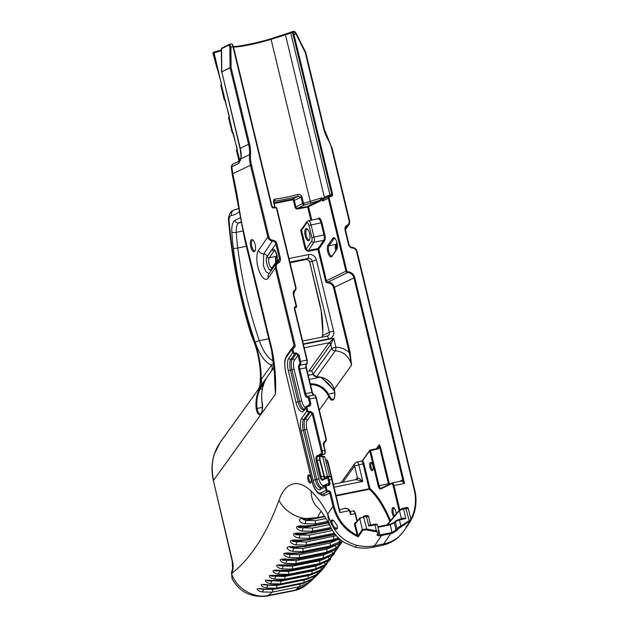 <?xml version="1.0" encoding="UTF-8"?>
<svg xmlns="http://www.w3.org/2000/svg" width="628" height="628" viewBox="0 0 628 628"><rect width="100%" height="100%" fill="white"/><g stroke="black" fill="none" stroke-linecap="round" stroke-linejoin="round"><path stroke-width="0.94" d="M321.206 198.943L319.762 200.371A0.667 0.612 -116 0 1 320.523 200.897L321.575 199.202L321.834 197.789L321.206 198.943A0.667 0.424 -171 0 1 321.575 199.202L322.415 201.062L324.291 198.723L329.072 196.376A1.672 1.539 64 0 0 328.295 198.189L345.957 271.202L326.45 280.724L318.796 249.073A0.667 0.581 34.9 0 0 317.98 248.602L317.917 249.363L318.71 249.112A0.667 0.502 48.4 0 0 317.972 248.602L307.987 250.611L306.126 249.167L305.239 249.418L307.963 251.357L317.917 249.363L325.563 280.975L326.45 280.724A1.672 1.539 -116 0 0 328.044 282.066L328.138 282.867A6.021 5.526 -116 0 1 333.562 287.687L353.933 277.914L403.011 480.797A4.011 1.554 -101.4 0 0 401.818 480.279L399.518 481.401M332.801 238.287L327.997 245.156A6.272 2.426 -101.4 0 0 328.177 253.335A6.272 2.426 -101.4 0 0 331.961 256.365L336.765 249.497A6.272 2.426 -101.4 0 0 336.898 249.277A6.272 2.426 -101.4 0 0 337.158 243.413A6.272 2.426 -101.4 0 0 334.653 238.106A6.272 2.426 -101.4 0 0 332.801 238.287L333.821 238.883A5.44 2.096 78.6 0 1 334.465 238.412A5.44 2.096 78.6 0 1 335.054 238.491M274.601 376.667L275.472 394.188C276.21 380.246 275.095 365.504 272.112 349.945L245.383 239.456A152 58.694 78.6 0 1 238.726 205.395A168.72 65.155 -101.4 0 0 232.768 173.705L231.842 166.734L238.789 163.343L240.83 158.9L241.246 155.399A3.313 0.573 178 0 0 241.026 155.611A3.313 0.573 178 0 0 241.034 155.626L240.712 158.507A3.313 0.989 -165.6 0 1 240.712 158.492A3.313 0.989 -165.6 0 0 240.83 158.9L249.504 154.669A33.457 30.701 64 0 0 250.431 165.078L267.834 237.007C268.651 239.511 270.276 240.877 272.709 241.105C274.318 241.278 275.37 242.235 275.865 243.978L279.389 258.524L278.871 261.389L277.843 262.308M254.379 251.632A6.186 2.386 -101.4 0 0 255.023 250.949A6.186 2.386 -101.4 0 0 255.274 245.171A6.186 2.386 -101.4 0 0 252.809 239.935A6.186 2.386 -101.4 0 0 250.423 245.101A6.186 2.386 -101.4 0 0 254.379 251.632M308.458 474.933A4.184 1.617 -101.4 0 0 308.128 480.365A4.184 1.617 -101.4 0 0 310.852 482.571A4.184 1.617 -101.4 0 0 311.025 478.662A4.184 1.617 -101.4 0 0 309.353 475.121A4.184 1.617 -101.4 0 0 308.458 474.933M380.552 447.411L379.351 444.655L379.704 447.646L380.552 447.411L389.281 483.505A2.677 1.036 78.6 0 0 389.47 484.141M276.21 261.782A6.272 2.426 78.6 0 1 276.226 256.177M345.431 228.592L348.854 224.714L349.576 220.538L349.082 220.585C349.474 222.783 348.783 224.369 347.033 225.326L347.143 226.143L345.973 227.124L345.455 229.989M345.439 229.934L345.957 227.155M347.033 225.326C345.306 226.276 344.631 227.831 345.015 229.997L345.51 229.95L348.972 244.543M345.015 229.997L348.532 244.543L349.027 244.496C349.576 246.239 350.644 247.189 352.253 247.346L352.127 247.416M348.532 244.543C349.184 246.655 350.518 247.809 352.52 248.005L352.253 247.346C354.71 247.605 356.312 248.978 357.057 251.475L357.01 251.514M352.52 248.005C354.553 248.209 355.903 249.379 356.571 251.522L357.065 251.475L414.676 489.887C417.439 502.219 415.65 513.288 409.307 523.093L403.215 532.002L398.686 536.838A18.016 9.726 50 0 1 397.807 537.803A18.016 9.726 50 0 1 397.524 538.023M356.571 251.522L414.237 489.895C416.639 500.445 415.532 510.211 410.916 519.207M277.702 262.371L275.982 263.807L275.315 267.936L276.328 267.646C275.943 265.456 276.626 263.87 278.377 262.904L277.702 262.371M278.377 262.904C280.104 261.962 280.779 260.4 280.402 258.241L279.389 258.524L271.767 269.428C269.216 273.682 264.333 259.882 267.167 256.42A3.344 2.897 34.9 0 0 263.713 253.979L263.438 265.88L265.982 271.728L269.012 273.777M280.402 258.241L276.877 243.695L275.865 243.978L267.167 256.42M276.877 243.695C276.226 241.584 274.899 240.43 272.897 240.234L263.713 253.979A5.016 4.341 -145.1 0 1 258.532 250.321A15.472 5.974 -101.4 0 0 258.979 270.495A15.472 5.974 -101.4 0 0 268.305 277.969L275.315 267.936L294.077 345.494L293.103 347.496M272.897 240.234C270.856 240.029 269.506 238.86 268.847 236.717L267.834 237.007L258.532 250.321M268.847 236.717L251.443 164.795A32.656 29.971 -116 0 1 250.533 154.629A34.257 31.439 64 0 0 249.583 143.969L231.088 67.518L230.923 47.076L232.972 46.668L271.547 206.125A2.339 2.151 64 0 0 274.216 207.97L275.354 207.742A1.005 0.918 -116 0 1 276.493 208.527L295.607 287.522A2.677 2.457 -116 0 1 294.673 290.222A4.011 3.682 64 0 0 293.276 294.281L296.212 306.425L295.341 306.77A1.507 1.382 64 0 0 294.336 308.497L306.825 360.142L300.592 361.398L299.03 354.914L296.188 352.897L294.681 353.203L293.684 352.489L292.876 349.152L293.449 348.132C294.775 347.708 295.317 346.735 295.089 345.212L294.077 345.494L292.515 347.676M318.71 249.112L324.582 240.791A5.691 2.198 -101.4 0 0 324.817 234.715L321.881 222.595A5.691 2.198 -101.4 0 0 318.058 218.505L317.792 218.882M306.7 223.026A1.672 1.444 -145.1 0 1 306.841 221.77L301.848 228.898L301.573 230.358L306.7 223.026A3.344 1.295 78.6 0 1 308.945 225.436L311.881 237.557A3.344 1.295 78.6 0 1 311.739 241.128L306.126 249.167L301.573 230.358L300.686 230.609L305.239 249.418M274.122 203.551L292.334 199.885A1.005 0.918 -116 0 1 293.48 200.677L295.042 207.154A2.339 2.151 64 0 0 297.711 208.991L307.665 206.989L308.073 206.4L308.552 206.738L320.523 200.897M308.843 240.681A6.186 2.386 -101.4 0 0 309.478 240.006A6.186 2.386 -101.4 0 0 309.737 234.22A6.186 2.386 -101.4 0 0 307.265 228.984A6.186 2.386 -101.4 0 0 304.878 234.158A6.186 2.386 -101.4 0 0 308.843 240.681M303.324 343.932L329.103 338.751A6.688 6.139 64 0 0 333.586 331.058L316.355 259.827A6.688 6.139 64 0 0 308.733 254.568L289.013 258.532M308.073 206.4L297.79 208.229L304.47 204.971A26.345 2.441 166.4 0 0 311.606 202.899L319.762 200.371L307.775 206.22M239.025 416.168L238.036 417.636M244.355 408.75L248.68 402.815M248.884 402.501L274.114 367.317M233.695 423.586L235.374 421.349M231.033 427.291L233.522 423.829M228.372 431.004L230.853 427.535M225.703 434.717L228.192 431.248M223.042 438.423L225.531 434.961M274.695 381.926L275.472 394.188L213.575 480.357C210.443 466.102 212.68 453.4 220.287 442.245L214.226 454.389C211.597 462.883 211.298 471.589 213.347 480.514L232.242 561.385L232.548 568.583L231.685 571.873A3.344 2.426 14.7 0 0 231.889 573.333L232.752 570.043A10.04 3.878 -101.4 0 0 232.478 561.236L213.347 480.514M241.513 412.698L237.643 418.264M259.105 389.368A45.169 39.211 35.7 0 0 256.193 408.695C258.469 420.862 264.6 412.337 261.915 400.743A45.169 39.211 -144.3 0 1 264.82 381.408L266.036 378.637L259.105 389.368L259.89 389.407L263.893 383.661M236.591 419.559L235.602 420.988M311.935 579.762L302.9 583.404A3.344 1.295 78.6 0 1 302.61 583.561L311.81 579.864A3.344 1.978 -123.6 0 0 311.935 579.762L311.81 579.864M308.984 581.465A3.344 0.903 54.8 0 1 309.031 582.494L313.623 578.521M299.862 584.119A3.344 1.295 78.6 0 1 299.391 586.693L309.031 582.494M273.361 589.37L263.595 589.307A3.344 1.468 104.2 0 1 261.97 591.953L272.159 592.165L299.391 586.693A485.114 187.34 78.6 0 1 295.458 590.045L268.227 595.517C253.469 598.798 236.364 588.114 231.732 574.055A119.108 72.62 -29.5 0 1 231.889 573.333A455.002 175.714 78.6 0 0 278.973 500.178A84.552 32.656 -101.4 0 1 311.103 491.065A101.281 39.117 -101.4 0 1 327.722 514.073L328.546 521.476L330.438 526.743C325.335 516.915 321.034 510.462 317.525 507.361A30.113 24.311 -46.3 0 1 311.103 491.065M263.674 589.292L259.325 588.844L264.883 589.221C261.115 588.428 258.501 588.342 257.033 588.954C257.441 590.234 259.089 591.238 261.97 591.953M275.347 589.04A3.344 1.295 -101.4 0 0 275.378 589.04A3.344 1.295 -101.4 0 0 275.668 588.876L264.883 589.221M322.902 568.85L319.817 571.237A3.344 2.025 57.2 0 0 320.029 571.056L311.009 574.612L283.785 580.084L272.976 580.515L265.503 580.139C265.024 581.559 266.594 582.737 270.205 583.695L280.441 583.914L307.673 578.443L317.258 574.235L323.114 568.693L320.029 571.056L323.098 568.709L319.126 573.089L316.033 575.57L307.006 579.165L279.774 584.644L268.98 585.029C265.589 584.37 263.014 584.26 261.264 584.699C261.279 586.065 262.904 587.156 266.139 587.989L276.351 588.201L303.583 582.729L313.191 578.529A3.344 0.934 -125.4 0 0 313.066 577.273M287.279 575.468A3.344 1.295 -101.4 0 0 287.31 575.46A3.344 1.295 -101.4 0 0 287.679 575.209L269.404 575.429C268.949 576.92 270.542 578.137 274.169 579.079L284.429 579.299L311.661 573.827L321.222 569.62L327.015 563.999L323.922 566.221L314.911 569.729A3.344 1.295 78.6 0 1 314.542 569.989L323.656 566.44A3.344 2.049 -122.4 0 0 323.922 566.221M291.047 570.31A3.344 1.295 -101.4 0 0 291.078 570.303A3.344 1.295 -101.4 0 0 291.478 570.012L280.653 570.53C276.838 569.824 274.248 569.934 272.858 570.876C273.368 572.359 275.095 573.45 278.023 574.149L288.315 574.369L315.546 568.897L325.084 564.69L330.611 559.265L327.706 561.071L318.702 564.541A3.344 1.295 78.6 0 1 318.31 564.831L327.392 561.338A3.344 2.072 -122 0 0 327.706 561.071M294.705 564.839A3.344 1.295 -101.4 0 0 294.736 564.831A3.344 1.295 -101.4 0 0 295.16 564.501L276.877 565.074C276.485 566.707 278.118 567.979 281.776 568.905L292.091 569.125L319.322 563.654L328.837 559.446L334.504 553.676L331.38 555.607L322.384 559.03A3.344 1.295 78.6 0 1 321.968 559.36A3.344 1.295 78.6 0 1 321.96 559.36L331.019 555.929A3.344 2.096 -121.5 0 0 331.38 555.607M287.883 559.297L287.742 559.697L298.276 559.061A3.344 1.295 -101.4 0 0 298.276 559.061A3.344 1.295 -101.4 0 0 298.724 558.692L287.883 559.297C284.445 558.739 281.894 558.865 280.237 559.674C280.386 561.338 282.113 562.562 285.418 563.347L295.757 563.567L322.98 558.096L332.471 553.888L338.076 548.048L334.944 549.838L325.956 553.213A3.344 1.295 78.6 0 1 325.508 553.582L334.536 550.207A3.344 2.12 -121 0 0 334.944 549.838M301.683 552.985A3.344 1.295 -101.4 0 0 301.707 552.978A3.344 1.295 -101.4 0 0 302.178 552.569L291.329 553.221C288.236 552.781 285.764 552.875 283.911 553.496C283.581 555.254 285.261 556.589 288.943 557.483L299.305 557.703L326.536 552.224L336.004 548.024L341.546 542.121C341.797 541.517 340.745 542.066 338.39 543.762L329.41 547.098A3.344 1.295 78.6 0 1 328.939 547.506L337.935 544.193A3.344 2.143 -120.5 0 0 338.39 543.762M294.665 546.855L294.532 547.341L305.02 546.603A3.344 1.295 -101.4 0 0 305.02 546.603A3.344 1.295 -101.4 0 0 305.514 546.148L294.665 546.855C291.196 546.336 288.652 546.556 287.043 547.514C287.255 549.296 289.029 550.56 292.358 551.321L302.735 551.533L329.967 546.062L339.41 541.862L341.216 540.37M297.868 540.182L297.751 540.716L308.215 539.939A3.344 1.295 -101.4 0 0 308.733 539.436L297.868 540.182C294.76 539.79 292.303 539.962 290.481 540.716C290.214 542.616 291.934 543.989 295.647 544.861L306.056 545.065L333.28 539.593L338.453 537.906M300.961 533.227L300.843 533.808L311.284 532.984A3.344 1.295 -101.4 0 0 311.818 532.426L300.961 533.227C297.845 532.858 295.388 533.078 293.582 533.894C293.347 535.849 295.097 537.254 298.818 538.102L309.251 538.298L334.402 533.243M303.921 525.989L303.819 526.617L314.228 525.738A3.344 1.295 -101.4 0 0 314.785 525.141L303.921 525.989C300.804 525.644 298.347 525.903 296.565 526.782C296.361 528.807 298.127 530.228 301.872 531.06L312.32 531.249L330.838 527.528M304.643 519.136A3.344 0.393 -90.9 0 1 304.635 519.136A3.344 0.393 -90.9 0 1 304.376 518.43C297.107 517.401 298.692 522.998 304.792 523.736L315.264 523.909L327.643 521.421M266.139 587.989A3.344 1.429 -75.7 0 0 267.724 585.272L263.517 584.754L268.98 585.029M313.191 578.529L318.702 573.497M316.033 575.57A3.344 2.002 56.8 0 1 315.86 575.711A3.344 2.002 56.8 0 1 315.641 575.821M270.205 583.695A3.344 1.397 -75.7 0 0 271.751 580.924L267.842 580.814L267.143 580.594L267.614 580.343L272.811 580.767L283.44 580.303A3.344 1.295 78.6 0 1 283.409 580.311L310.664 574.832L319.817 571.237A3.344 2.025 57.2 0 1 319.778 571.252M317.258 574.235A3.344 0.966 -125.6 0 0 317.038 572.76M323.616 566.472A3.344 2.049 -122.4 0 0 323.656 566.44L326.442 564.376M320.908 567.94A3.344 1.005 54.2 0 1 321.222 569.62M316.708 569.47L312.006 571.009L284.774 576.48L275.676 576.253A3.344 1.366 104.3 0 1 274.169 579.079M271.579 575.617L276.87 575.68M276.972 575.994L272.764 576.237L271.123 575.955L271.571 575.625M327.353 561.369A3.344 2.072 -122 0 0 327.392 561.338L329.936 559.501M324.66 562.798A3.344 1.036 54 0 1 325.084 564.69M321.52 563.999L315.845 566.024L288.613 571.496L279.499 571.26A3.344 1.335 104.2 0 1 278.023 574.149M281.258 570.907L274.931 570.954L280.653 570.53M330.972 555.953A3.344 2.096 -121.5 0 0 331.027 555.929L332.722 554.469M328.303 557.358A3.344 1.068 53.9 0 1 328.837 559.446M326.097 558.237L319.581 560.726L292.35 566.197L283.212 565.961A3.344 1.303 104.2 0 1 281.776 568.905M285.489 565.506L282.419 565.985L278.706 565.679L279.224 565.216L284.327 565.067M334.489 550.238A3.344 2.12 -121 0 0 334.536 550.214L336.247 548.825M331.827 551.612A3.344 1.099 53.7 0 1 332.471 553.888M336.577 548.88L335.203 549.798M330.446 552.177L323.208 555.121L295.976 560.592L286.815 560.357A3.344 1.272 104.1 0 1 285.418 563.347M289.657 559.784L284.374 560.364L282.215 560.011L282.883 559.556L287.742 559.697M337.888 544.225A3.344 2.143 -120.5 0 0 337.935 544.193L339.654 542.89M335.242 545.559A3.344 1.13 53.6 0 1 336.004 548.024M340.023 542.867L337.267 544.57M334.583 545.834L326.717 549.202L299.485 554.681L290.301 554.446A3.344 1.232 104 0 1 288.943 557.483M293.794 553.739L290.301 554.446L286.337 554.288L285.583 553.943L286.439 553.582L291.196 553.668L291.329 553.221M339.238 538.659L332.746 540.677A3.344 1.295 78.6 0 1 332.251 541.132L339.41 538.816M339.45 538.855L338.531 539.216A3.344 1.17 53.4 0 1 339.41 541.862M338.531 539.216L330.108 542.992L302.877 548.464L293.676 548.228A3.344 1.201 103.9 0 1 292.358 551.321M297.915 547.38L293.676 548.228L289.979 547.294M336.333 535.653L306.15 541.948L296.926 541.721A3.344 1.17 103.8 0 1 295.647 544.861M302.052 540.692L295.403 541.752L292.365 541.383L293.292 540.724M332.526 530.479L309.306 535.15L300.066 534.923A3.344 1.138 103.7 0 1 298.818 538.102M306.283 533.674L299.266 534.946L295.725 534.671L295.317 534.287L296.432 533.879M329.37 524.631L312.336 528.054L303.073 527.842A3.344 1.107 103.6 0 1 301.872 531.06M310.821 526.28L303.073 527.842L298.724 527.575L298.371 527.112L299.619 526.711M304.792 523.736A3.344 1.068 -76.6 0 0 305.962 520.471L302.515 519.301L306.66 519.144L306.747 518.493L304.376 518.43A30.113 23.456 -160 0 1 278.973 500.178M324.535 516.24L317.619 517.629L306.747 518.493M306.126 585.092L295.458 590.045A16.728 6.461 -101.4 0 1 294.273 590.618A16.728 6.461 -101.4 0 0 294.273 590.618L267.041 596.098A16.728 6.461 -101.4 0 0 267.049 596.09A16.728 6.461 -101.4 0 0 268.227 595.517A485.114 187.34 -101.4 0 0 272.159 592.165A3.344 1.295 78.6 0 0 272.623 589.519M370.481 462.467A4.184 1.617 -101.4 0 0 370.151 467.899A4.184 1.617 -101.4 0 0 372.875 470.105A4.184 1.617 -101.4 0 0 373.048 466.196A4.184 1.617 -101.4 0 0 371.376 462.655A4.184 1.617 -101.4 0 0 370.481 462.467M373.087 469.548A3.344 1.295 78.6 0 1 372.875 469.642A3.344 1.295 78.6 0 1 370.991 466.777A3.344 1.295 78.6 0 1 371.438 463.119A3.344 1.295 78.6 0 1 371.564 463.079A3.344 1.295 78.6 0 1 371.792 463.087M396.221 513.853A5.016 1.939 -101.4 0 0 393.999 507.848A5.016 1.939 -101.4 0 0 392.924 507.62A5.016 1.939 -101.4 0 0 392.013 511.608A5.016 1.939 -101.4 0 0 393.819 516.726M394.58 515.816A4.184 1.617 78.6 0 1 393.112 511.553A4.184 1.617 78.6 0 1 393.874 508.28A4.184 1.617 78.6 0 1 394.031 508.225A4.184 1.617 78.6 0 1 394.4 508.256M330.877 522.943L333.531 527.803C335.211 529.216 336.482 529.483 337.346 528.595L337.032 525.291L333.68 520.643L332.487 519.945L331.278 520.204L330.877 522.936L327.722 514.073L332.989 506.309C336.946 520.761 345.376 530.95 358.266 536.877L355.267 523.87L359.836 517.865A0.84 0.738 -140.1 0 1 359.86 517.833M337.613 527.716L336.93 528.234M337.346 528.595L337.542 527.834C335.171 530.393 329.983 521.444 332.714 520.573L333.656 520.628M354.953 547.074A18.016 2.661 -77.3 0 0 354.977 547.082A18.016 2.661 -77.3 0 0 356.673 545.285C346.483 542.309 338.767 536.485 333.531 527.803M311.064 482.014A3.344 1.295 78.6 0 1 310.852 482.108A3.344 1.295 78.6 0 1 308.96 479.25A3.344 1.295 78.6 0 1 309.416 475.592A3.344 1.295 78.6 0 1 309.533 475.545A3.344 1.295 78.6 0 1 309.761 475.553M289.877 262.096L308.324 258.391A3.344 3.069 -116 0 1 312.132 261.02L329.37 332.251A3.344 3.069 -116 0 1 327.125 336.098L302.625 341.02M322.093 337.103L322.627 335.54A34.438 13.298 -101.4 0 0 322.816 332.055A51.166 19.758 -101.4 0 0 321.261 311.041L321.253 310.978M230.994 44.015A3.344 1.295 78.6 0 1 231.12 43.968L229.644 44.266L230.923 47.076L229.887 47.171L230.052 67.612L231.088 67.518L230.076 67.8A0.801 0.738 -116 0 1 230.052 67.612L221.551 71.922M229.361 44.36L229.518 44.305A0.801 0.738 64 0 0 228.961 45.035L229.887 47.171M222.147 47.909A0.801 0.738 64 0 0 221.982 47.964L221.362 48.819L228.961 45.035M241.246 155.399A33.457 30.701 64 0 0 240.273 148.302L221.778 71.859L230.076 67.8L248.57 144.252L240.045 148.483L221.778 71.859A0.801 0.73 -123.4 0 1 221.747 71.663L221.582 48.639A0.801 0.738 64 0 1 221.982 47.964L229.353 44.36M293.433 31.463L296.361 33.81M307.806 410.885L307.006 407.548L305.993 407.839L306.794 411.175L308.772 412.455L308.803 411.599L307.806 410.885L306.794 411.175L301.699 418.272A11.712 4.522 -101.4 0 0 301.189 430.816L313.16 480.31A11.712 4.522 -101.4 0 0 320.084 489.605L325.171 487.116L325.956 490.358A1.672 1.539 64 0 0 327.855 491.669A1.672 1.539 -116 0 1 329.763 492.988L332.989 506.309L334.002 506.027L330.775 492.697A2.473 2.269 64 0 0 327.957 490.751A0.871 0.801 -116 0 1 326.968 490.068L326.183 486.833A0.871 0.801 -116 0 1 326.764 485.829L328.279 485.53A2.473 2.269 64 0 0 329.936 482.681L329.26 479.902A3.344 1.295 -101.4 0 0 327.408 477.202A3.344 1.295 -101.4 0 0 327.29 477.241A0.801 0.738 64 0 0 326.748 478.167A2.543 0.981 78.6 0 1 328.248 480.185L332.126 479.368L339.591 510.203L332.126 479.368C331.278 477.021 330.524 476.134 329.865 476.707A3.344 1.295 78.6 0 1 331.717 479.407L339.74 512.597L339.976 510.132A3.344 1.295 -101.4 0 0 339.465 509.708M310.318 411.293L310.287 412.156L305.247 419.166L303.732 419.473L308.772 412.455L310.287 412.156L312.14 413.601L313.152 413.31L310.318 411.293L308.803 411.599M339.41 509.693L339.74 512.597L349.482 510.635L349.843 510.454L348.257 508.939L345.463 508.421M322.659 335.109A0.84 0.463 4.9 0 0 322.627 335.54L329.37 332.251L333.586 331.058M319.942 304.321L309.745 262.182A3.344 3.069 64 0 0 305.938 259.552L290.034 262.747L305.938 259.552L308.324 258.391L308.733 254.568M356.288 479.674L362.803 481.417L359.538 478.622L357.411 477.751A1.672 1.539 -116 0 1 356.633 479.557A1.672 1.539 -116 0 1 356.626 479.557A1.672 1.539 -116 0 1 356.492 479.611M362.168 460.881L356.932 462.114A3.344 1.295 78.6 0 1 358.784 464.814L354.569 466L357.411 477.751A5.016 1.939 -101.4 0 0 357.081 478.018A1.672 1.476 -140.1 0 1 356.845 479.392L333.311 484.274M401.371 481.048A3.344 1.295 78.6 0 1 401.496 481.001L401.504 481.001A3.344 1.295 78.6 0 1 402.367 481.48A0.667 0.502 140.7 0 0 403.011 480.797L404.558 483.458L354.773 277.678A7.363 6.759 64 0 0 347.763 271.767A1.005 0.918 -116 0 1 346.805 270.958L329.143 197.946A1.005 0.918 -116 0 1 329.81 196.792L330.948 196.564A2.339 2.151 64 0 0 332.518 193.871L293.935 34.414L295.992 33.998L305.271 52.603L323.765 129.054A34.257 31.439 64 0 0 327.824 139.094A32.656 29.971 -116 0 1 331.686 148.663L349.082 220.585M402.367 481.48L404.558 483.458L393.968 485.585A3.344 1.295 -101.4 0 0 392.115 482.893A3.344 1.295 -101.4 0 0 391.99 482.932A0.667 0.612 64 0 0 391.542 483.701A2.677 1.036 78.6 0 1 393.12 485.829L399.078 510.438M376.4 448.769L379.351 444.655L378.817 447.529L377.247 448.627M339.552 510.046A0.667 0.502 140.7 0 0 339.976 510.132M387.076 524.788L386.181 525.032M336.137 495.939L369.35 489.267L369.107 488.772L369.947 488.537L363.942 463.707A4.011 1.554 -101.4 0 0 362.537 460.803L369.727 450.786L370.575 450.551L370.127 450.064A0.667 0.581 35.7 0 0 369.727 450.786L378.213 485.868A4.011 1.554 -101.4 0 0 380.584 489.047L391.542 483.701M350.314 511.93A0.667 0.534 135 0 0 350.612 511.946L349.506 511.867M350.338 512.032A0.667 0.502 140.7 0 0 350.762 512.11A3.344 1.295 -101.4 0 0 350.612 511.946M350.762 512.11L350.534 514.575L350.291 511.969M362.05 461.274L361.924 461.525A0.667 0.542 133.1 0 0 362.537 460.803M389.855 521.468A80.298 31.008 78.6 0 0 369.35 489.267A0.667 0.549 131.1 0 0 369.947 488.537A80.965 31.267 -101.4 0 1 390.498 520.698M310.53 384.729A16.728 14.523 -144.3 0 1 327.635 394.588L328.397 394.101A17.396 15.103 35.7 0 0 310.318 383.865M327.635 394.588L328.805 396.81L329.535 396.26L328.397 394.101L334.763 392.822M319.314 410.021L328.805 396.81A9.867 3.815 -101.4 0 0 333.758 399.322A9.867 3.815 -101.4 0 0 334.284 389.179L333.358 386.628A16.728 14.523 35.7 0 0 316.63 376.753L335.242 350.84C343.524 351.445 348.972 356.186 351.586 365.088L334.292 389.203M310.044 370.716L308.638 371.203L311.731 370.928L330.736 344.466L331.686 348.391L335.901 347.198A3.344 1.217 -90.8 0 1 335.242 350.84A3.344 2.905 -144.3 0 1 331.686 348.391L313.074 374.304L316.63 376.753A3.344 2.905 -144.3 0 1 313.074 374.304L312.359 372.278A4.011 1.554 -101.4 0 0 311.731 370.928A0.667 0.432 147.9 0 0 311.935 371.289M312.359 372.278L311.771 371.156L309.942 370.732L311.621 370.81M261.915 400.743L261.884 400.829C262.967 410.743 261.538 414.307 260.463 413.962L258.336 412.698L257.025 408.443L262.308 407.384M256.193 408.695L257.025 408.443A44.494 38.63 -144.3 0 1 259.89 389.407L262.402 388.897M320.539 377.169L320.5 377.216A44.494 38.63 -144.3 0 1 334.63 391.417M320.335 377.13L309.259 379.477M402.634 518.673L405.884 518.595L402.681 518.045L402.705 518.626M402.917 518.579L399.086 519.348L399.455 519.89L405.884 518.595L403.537 508.884L408.318 508.452C408.137 507.667 407.274 507.408 405.719 507.683L409.134 520.541L409.425 521.271L410.641 520.416A0.84 0.722 -145.8 0 0 410.704 520.329A0.84 0.722 -145.8 0 1 410.704 520.329L406.481 526.562M402.681 518.045L401.59 518.846M399.573 509.85A0.84 0.738 39.9 0 0 399.432 510.564L403.537 508.884L403.074 508.209L405.633 507.738L403.176 508.233M356.217 522.19L355.432 522.347L354.428 524.113L355.267 523.87L359.726 518.547L363.824 516.868L368.605 516.436L370.457 524.529A0.667 0.628 -57.8 0 0 370.952 525.008M370.457 524.529L368.824 526.044L371.289 524.969L370.614 524.741M395.475 521.036A0.667 0.589 39.9 0 0 395.365 521.601L399.455 519.89L401.064 526.884L409.425 521.271M394.313 522.496L389.855 524.325L390.302 524.82L394.329 522.841A0.667 0.589 39.9 0 1 394.415 522.292A0.667 0.589 39.9 0 0 394.415 522.292L395.452 521.052L399.086 519.348L395.766 520.871M377.97 527.292L390.302 524.82L392.147 533.36L397.139 530.362L398.128 528.909L401.064 526.884M378.841 531.995C379.296 531.28 378.59 530.919 376.737 530.911L366.776 529.051L363.361 516.192L366.006 515.659L366.469 516.334L368.824 526.044L375.254 524.757L377.389 524.875C377.295 524.192 376.462 523.972 374.877 524.215L376.541 531.814L378.237 532.905L377.247 534.357C376.737 535.488 377.648 535.967 379.987 535.802L392.147 533.36M354.428 524.113L357.144 535.346L357.991 535.103M334.002 506.027C337.621 519.513 345.337 529.286 357.144 535.346L358.101 535.715L362.356 529.443A0.84 0.722 34.2 0 0 362.937 530.001L366.36 529.93L376.541 531.814M357.348 535.747L358.266 536.861L362.937 530.001M410.641 520.416L405.978 527.285L409.307 523.093M307.006 407.548L307.579 406.528L307.131 405.876L306.189 406.489L305.993 407.839L303.826 410.845A1.672 1.452 35.7 0 1 303.983 409.566L303.646 409.88A10.04 3.878 78.6 0 1 298.088 401.787L295.976 402.383A11.712 4.522 -101.4 0 0 303.826 410.845M307.579 406.528L309.094 406.222C310.413 405.798 310.962 404.825 310.734 403.302L309.722 403.584L308.74 405.586M299.03 354.914L298.017 355.205L299.58 361.681A2.543 0.981 78.6 0 1 299.273 364.585A4.145 1.601 -101.4 0 0 298.763 369.319L304.713 393.929A4.145 1.601 -101.4 0 0 307.163 397.218A2.543 0.981 78.6 0 1 308.67 399.243L309.722 403.584L308.238 405.657M296.188 352.897L296.157 353.76L298.017 355.205L294.406 360.229A1.672 1.452 35.7 0 0 292.365 359.028L290.858 359.334L294.642 354.059L296.157 353.76L292.365 359.028A10.04 3.878 -101.4 0 0 291.934 369.782L299.603 401.48L298.088 401.787L290.419 370.088L288.307 370.685L295.976 402.383M293.684 352.489L292.672 352.779L294.642 354.059L294.681 353.203M292.876 349.152L291.863 349.443L292.672 352.779L288.817 358.141A11.712 4.522 -101.4 0 0 288.307 370.685M293.449 348.132L293.009 347.48L292.059 348.1L291.863 349.443L286.517 356.877A15.056 5.817 78.6 0 0 285.866 373.001L311.967 480.891A15.056 5.817 78.6 0 0 320.869 492.839L326.968 490.068M398.686 536.838C394.478 540.363 389.478 542.725 383.684 543.919L374.61 545.748C368.793 546.886 362.819 546.729 356.673 545.285M217.429 67.761L216.731 67.345L213.371 53.019L221.378 50.735M321.646 199.492L322.195 199.288L321.834 197.789L310.263 201.384A24.673 2.284 -13.6 0 1 303.575 203.315A1.672 0.479 74.8 0 0 304.47 204.971A1.672 1.539 64 0 1 302.563 203.653L295.89 206.91L294.32 200.434L301 197.176L302.563 203.653L303.575 203.315L302.013 196.839C301.134 194.868 299.666 194.107 297.609 194.554A24.673 2.284 -13.6 0 1 274.946 199.115C273.753 199.312 273.329 200.458 273.675 202.538L274.813 207.232M333.562 287.687L349.27 352.614L350.118 352.379L334.41 287.443A6.688 6.139 64 0 0 328.075 282.074M303.434 344.364L333.743 338.272L328.703 343.273A1.672 1.452 35.7 0 1 330.736 344.466L333.743 338.272L335.901 347.198C340.863 347.206 345.322 349.019 349.27 352.614L351.586 365.088L350.118 352.379M357.214 520.997L355.487 513.618L350.534 514.575L349.772 511.428A3.517 3.226 -116 0 0 349.482 510.635C348.132 508.641 346.444 507.958 344.427 508.601L339.434 509.583M320.005 456.43L324.872 457.176C324.7 456.501 323.86 456.258 322.345 456.454L322.266 456.501M320.256 456.061L322.714 456.988L327.416 476.393L329.472 476.189L324.872 457.176M324.268 477.029L327.416 476.393A3.344 1.295 78.6 0 1 327.565 477.17M233.443 46.88L233.467 46.888A24.673 2.284 166.4 0 0 271.061 39.329L285.12 34.964A16.728 1.554 166.4 0 0 290.725 32.915L291.51 32.523A2.677 1.036 78.6 0 1 293.095 34.65L331.67 194.115L329.928 194.963A16.728 1.554 -13.6 0 1 326.277 196.383L324.37 197.2L322.195 199.288L322.415 201.062L329.143 197.946M309.706 239.496A5.354 2.065 78.6 0 1 309.4 239.723A5.354 2.065 78.6 0 1 309.204 239.786A5.354 2.065 78.6 0 1 306.181 235.21A5.354 2.065 78.6 0 1 306.896 229.361A5.354 2.065 78.6 0 1 307.092 229.291A5.354 2.065 78.6 0 1 307.665 229.369M255.243 250.439A5.354 2.065 78.6 0 1 254.944 250.666A5.354 2.065 78.6 0 1 254.748 250.737A5.354 2.065 78.6 0 1 251.718 246.16A5.354 2.065 78.6 0 1 252.432 240.304A5.354 2.065 78.6 0 1 252.637 240.241A5.354 2.065 78.6 0 1 253.21 240.32M366.36 529.93L366.776 529.051L362.356 529.443L359.726 518.547A0.84 0.738 -140.1 0 1 359.836 517.865L360.229 517.637M399.942 509.653L403.074 508.209L399.549 509.881L387.005 524.867M410.767 519.709L396.998 528.344A0.84 0.722 34.2 0 0 398.128 528.909M221.449 84.38L213.889 52.093A0.801 0.738 64 0 0 213.371 53.019L213.002 53.199A0.801 0.738 64 0 1 213.379 52.328L221.37 49.981M225.264 100.166L224.298 99.876L220.75 85.227L221.346 84.435M221.221 84.639L221.543 84.042M221.339 84.654L229.181 116.839M224.895 100.072L221.103 84.741M229.063 117.043L232.65 132.422L229.173 117.059M232.737 132.477L232.132 132.28L228.592 117.632L228.922 117.177M233.106 132.571L237.023 149.244M236.897 149.448L239.064 160.941M237.015 149.456L239.857 160.564L239.417 160.705A1.672 1.539 64 0 1 239.456 160.925M233.475 163.845A3.313 3.038 64 0 1 233.49 163.845C232.289 164.214 231.559 165.329 231.3 167.189L231.842 166.734A3.313 3.038 64 0 1 233.475 163.845L239.99 160.666M232.729 173.54A8.36 0.51 167.5 0 0 232.14 173.862A8.36 0.51 167.5 0 0 232.148 173.893L231.3 167.189M245.383 239.456A8.36 0.777 -13.6 0 0 244.818 239.904L232.164 174.003L251.443 164.795M403.561 531.531L397.799 537.796C393.073 541.705 387.641 544.28 381.502 545.528A18.016 6.955 78.6 0 0 383.684 543.919L390.616 533.706L390.647 532.819L392.147 532.473L396.009 529.797L394.329 522.841L395.365 521.601L396.998 528.344L396.009 529.797A0.84 0.722 34.2 0 0 397.139 530.362M390.647 532.819L380.05 534.907L379.987 535.802M377.742 534.098L377.789 534.067A0.84 0.722 -145.8 0 1 377.247 534.357M394.415 522.292C393.662 523.1 390.459 524.364 389.925 524.278L377.828 526.711L380.05 534.907C378.205 534.985 377.475 534.499 377.86 533.447M377.789 534.067L378.778 532.615A0.84 0.722 -145.8 0 1 378.237 532.905M331.042 344.018A1.672 1.256 48.7 0 0 329.198 342.739L304.25 347.755M324.291 198.723A1.672 0.903 60 0 0 324.37 197.2L285.34 34.273A17.396 1.609 -13.6 0 0 290.921 32.264M326.277 196.383A1.672 1.146 -108.6 0 1 326.058 197.851M273.879 201.164L274.051 201.133A1.672 1.335 -96.5 0 0 274.946 199.115M273.871 201.227L274.051 201.133A26.345 2.441 166.4 0 0 298.261 196.274L297.609 194.554M292.334 199.885L292.42 199.123L298.261 196.274L301 197.176L302.013 196.839M276.799 255.361L276.069 256.397A5.44 2.096 -101.4 0 0 275.951 256.585A5.44 2.096 -101.4 0 0 275.865 262.276M337.103 248.814L332.455 255.47A5.44 2.096 78.6 0 1 331.804 255.941A5.44 2.096 78.6 0 1 328.899 251.954A5.44 2.096 78.6 0 1 329.017 245.752L333.821 238.883L335.156 238.616M356.932 462.114A3.344 3.344 0 0 0 354.875 463.44L354.875 463.44A3.344 2.905 35.7 0 0 354.569 466L342.817 482.359M232.172 578.93L231.732 574.055A3.344 2.433 -165.8 0 1 231.504 572.571A3.344 2.433 -165.8 0 1 231.504 572.563L232.03 578.647C239.362 591.969 251.035 597.778 267.049 596.09A16.728 6.461 -101.4 0 1 266.884 596.121M271.579 350.432A8.36 0.777 -13.6 0 1 271.547 350.393A8.36 0.777 -13.6 0 1 272.112 349.945M271.233 371.336A9.2 7.983 35.7 0 0 271.696 364.884L261.193 379.508A9.2 7.983 -144.3 0 1 260.722 385.961M251.365 335.297A6.688 1.664 -17.5 0 1 251.357 335.266A6.688 1.664 -17.5 0 1 251.687 334.465C258.069 348.595 261.232 363.612 261.193 379.508L259.552 386.597M273.832 364.185L271.696 364.884A38.3 14.789 -101.4 0 1 255.345 342.629A3.344 1.028 -19.2 0 1 259.34 340.682L268.745 338.798M238.53 208.449L235.688 209.516A90.33 34.885 78.6 0 1 235.045 209.626A16.728 6.461 -101.4 0 0 234.927 209.65C230.036 211.966 230.743 211.259 228.584 217.312A5.016 3.383 11.1 0 0 228.969 219.188A11.712 4.522 78.6 0 1 231.457 215.467A95.354 36.824 -101.4 0 0 239.095 211.911M228.466 219.91L228.969 219.188A210.773 81.397 78.6 0 0 251.687 334.465L252.558 338.421C256.083 346.099 258.54 355.707 259.929 367.239C260.926 375.842 260.133 384.517 259.545 386.589M252.809 338.955L251.357 335.266C239.535 297.546 231.905 259.066 228.459 219.824M337.283 248.162L337.001 243.381M311.778 220.09L308.552 206.738M278.863 261.389L275.982 263.815L268.729 274.177A5.016 4.341 34.9 0 0 268.305 277.969M320.382 494.322A18.4 7.104 -101.4 0 0 324.676 495.468L330.775 492.697M293.629 294.234A3.344 3.069 -116 0 1 294.807 290.897L294.673 290.222M295.961 287.467L276.909 208.488L276.493 208.527M414.237 489.895L414.731 489.848C417.51 502.102 415.689 513.209 409.252 523.163M399.785 509.638L393.968 485.585L393.12 485.829M295.089 345.212L276.328 267.646M271.712 269.279L276.516 262.41A7.112 2.748 -101.4 0 0 276.312 253.139A7.112 2.748 -101.4 0 0 272.026 249.701L267.222 256.577A7.112 2.748 -101.4 0 0 267.426 265.848A7.112 2.748 -101.4 0 0 271.712 269.279A1.672 1.444 34.9 0 1 271.853 268.015L276.658 261.146A1.672 1.444 -145.1 0 0 276.516 262.41M331.686 148.663L332.126 148.663M325.563 280.975A2.379 2.182 64 0 0 328.138 282.867M311.739 241.128A1.672 1.444 34.9 0 0 313.78 242.322L307.963 251.357M302.382 228.137L300.686 230.609M302.68 227.721L302.264 227.799M307.665 206.989L310.876 220.271M324.582 240.791A0.667 0.581 34.9 0 0 323.765 240.312L317.98 248.602M324.817 234.715L323.977 234.958A5.016 1.939 78.6 0 1 323.765 240.312L313.78 242.322A5.016 1.939 -101.4 0 0 313.992 236.96L311.056 224.84A5.016 1.939 -101.4 0 0 308.277 220.797L306.841 221.77M328.044 282.066L347.551 272.544A6.688 6.139 -116 0 1 353.933 277.914L354.773 277.678M346.805 270.958L345.957 271.202A1.672 1.539 64 0 0 347.551 272.544L347.763 271.767M277.042 256.828L275.998 257.04M275.904 257.802L277.113 257.559M308.945 225.436L321.041 222.83L323.977 234.958L311.881 237.557M321.881 222.595L321.041 222.83A5.016 1.939 78.6 0 0 318.263 218.787L308.277 220.797M297.711 208.991L297.79 208.229A1.672 1.539 -116 0 1 295.89 206.91L295.042 207.154M306.197 579.456L304.007 580.021A3.344 1.295 -101.4 0 1 303.583 582.729A485.114 187.34 78.6 0 1 302.9 583.404L275.668 588.876A485.114 187.34 -101.4 0 0 276.351 588.201A3.344 1.295 -101.4 0 0 276.775 585.5L268.18 585.186M268.815 585.257L279.46 584.833A3.344 1.295 78.6 0 0 279.774 584.644A485.114 187.34 -101.4 0 0 280.441 583.914A3.344 1.295 -101.4 0 0 280.826 581.151L272.615 580.751M283.44 580.303A3.344 1.295 78.6 0 0 283.785 580.084A485.114 187.34 -101.4 0 0 284.429 579.299A3.344 1.295 78.6 0 0 284.774 576.48M315.845 566.024A3.344 1.295 78.6 0 1 315.546 568.897A485.114 187.34 78.6 0 1 314.911 569.729L287.679 575.209A485.114 187.34 -101.4 0 0 288.315 574.369A3.344 1.295 78.6 0 0 288.613 571.496M319.581 560.726A3.344 1.295 78.6 0 1 319.322 563.654A485.114 187.34 78.6 0 1 318.702 564.541L291.478 570.012A485.114 187.34 -101.4 0 0 292.091 569.125A3.344 1.295 78.6 0 0 292.35 566.197M323.208 555.121A3.344 1.295 78.6 0 1 322.98 558.096A485.114 187.34 78.6 0 1 322.384 559.03L295.16 564.501A485.114 187.34 -101.4 0 0 295.757 563.567A3.344 1.295 78.6 0 0 295.976 560.592M326.717 549.202A3.344 1.295 78.6 0 1 326.536 552.224A485.114 187.34 78.6 0 1 325.956 553.213L298.724 558.692A485.114 187.34 -101.4 0 0 299.305 557.703A3.344 1.295 78.6 0 0 299.485 554.681M330.108 542.992A3.344 1.295 78.6 0 1 329.967 546.062A485.114 187.34 78.6 0 1 329.41 547.098L302.178 552.569A485.114 187.34 -101.4 0 0 302.735 551.533A3.344 1.295 78.6 0 0 302.877 548.464M333.382 536.477A3.344 1.295 78.6 0 1 333.28 539.593A485.114 187.34 78.6 0 1 332.746 540.677L305.514 546.148A485.114 187.34 -101.4 0 0 306.056 545.065A3.344 1.295 78.6 0 0 306.15 541.948M335.085 534.138L308.733 539.436A485.114 187.34 -101.4 0 0 309.251 538.298A3.344 1.295 78.6 0 0 309.306 535.15M331.356 528.501L311.818 532.426A485.114 187.34 -101.4 0 0 312.32 531.249A3.344 1.295 78.6 0 0 312.336 528.054M328.209 522.441L314.785 525.141A485.114 187.34 -101.4 0 0 315.264 523.909A3.344 1.295 -101.4 0 0 315.24 520.683L305.962 520.471L324.817 516.679M304.007 580.021L276.775 585.5M311.629 574.62L308.058 575.68A3.344 1.295 -101.4 0 1 307.673 578.443A485.114 187.34 78.6 0 1 307.006 579.165A3.344 1.295 78.6 0 1 306.692 579.361L315.86 575.711L319.126 573.089M306.692 579.361L279.46 584.833A3.344 1.295 78.6 0 1 279.429 584.841M308.058 575.68L280.826 581.151M312.006 571.009A3.344 1.295 78.6 0 1 311.661 573.827A485.114 187.34 78.6 0 1 311.009 574.612A3.344 1.295 78.6 0 1 310.664 574.832M284.17 565.428L294.736 564.831L321.968 559.36M291.196 553.668L301.707 552.978L328.939 547.506M325.963 518.532L315.24 520.683M321.136 511.428A54.448 21.022 78.6 0 0 317.619 517.629A3.344 1.295 78.6 0 1 317.054 518.233L324.809 516.671M332.243 479.439L328.216 462.585C327.408 460.3 326.654 459.413 325.956 459.924A3.344 1.295 78.6 0 1 327.808 462.624L331.443 477.649M332.432 480.616A2.677 1.036 -101.4 0 0 332.251 479.486L332.149 479.447M327.125 336.098L329.103 338.751M316.355 259.827L309.69 262.229C308.968 260.243 307.712 259.356 305.907 259.56L305.875 259.568M271.202 38.669A25.34 2.347 -13.6 0 1 233.357 46.503M285.261 34.297L271.241 38.653C256.711 43.528 231.371 47.673 232.996 46.401M221.37 49.989L213.889 52.093M271.547 206.125L273.824 207.436A1.672 1.539 -116 0 1 271.916 206.125L233.388 46.629C231.646 42.759 232.745 44.824 231.12 43.968A3.344 1.295 78.6 0 1 232.972 46.668L233.388 46.629L271.908 206.078M249.583 143.969L248.57 144.252A33.457 30.701 -116 0 1 249.504 154.669L250.533 154.629M323.765 129.054L324.26 129.007L305.765 52.556L305.271 52.603L305.648 52.414M293.095 34.65L293.935 34.414A3.344 1.295 -101.4 0 0 292.083 31.714L293.566 31.416C294.085 30.937 295.042 31.722 296.416 33.779L305.703 52.383A0.801 0.801 0 0 1 305.765 52.556L305.71 52.595M327.824 139.094L328.224 138.827L324.205 129.046M329.763 196.187A1.672 1.539 -116 0 0 329.928 194.963L290.725 32.915A0.667 0.612 -116 0 1 291.031 32.185L292.083 31.714A3.344 1.295 -101.4 0 0 291.957 31.753A0.667 0.612 -116 0 0 291.51 32.523M323.938 476.087L320.076 459.908C319.762 457.537 319.809 456.266 320.209 456.077L324.393 454.044A0.667 0.612 -116 0 1 324.252 454.083L320.076 456.124A0.667 0.612 64 0 0 320.335 455.999M323.106 479.282A0.801 0.738 64 0 0 322.941 479.337A3.344 1.295 78.6 0 1 321.128 476.628L317.211 460.442A3.344 1.295 78.6 0 1 317.627 456.619L320.076 456.124A3.344 1.295 -101.4 0 0 319.668 459.947L323.946 476.134M324.943 478.363L320.076 459.908L316.198 460.724L320.115 476.919A4.145 1.601 -101.4 0 0 322.572 480.208L326.748 478.167M320.115 476.919L323.585 476.134A3.344 1.295 -101.4 0 0 324.684 478.489M329.739 476.754A3.344 1.295 78.6 0 1 329.865 476.707L327.125 477.296L322.941 479.337A0.801 0.738 64 0 0 322.572 480.208M329.936 482.681L323.836 485.452A8.36 3.226 78.6 0 1 318.898 478.811L306.919 429.317A8.36 3.226 78.6 0 1 307.28 420.36L312.14 413.601L321.198 451.045A2.543 0.981 78.6 0 1 320.892 453.95L316.708 455.991A4.145 1.601 -101.4 0 0 316.198 460.724M316.708 455.991A0.801 0.738 64 0 0 317.627 456.619L321.803 454.578A3.344 1.295 -101.4 0 0 322.211 450.755L313.152 413.31M321.198 451.045L324.668 450.268A3.344 1.295 78.6 0 1 324.252 454.083L321.803 454.578A0.801 0.738 64 0 1 320.892 453.95M325.029 450.26L323.467 445.33L323.883 445.291L325.076 450.229C325.54 452.019 324.959 454.382 324.393 454.044M325.021 450.213L323.836 445.323L324.872 441.272A4.011 3.682 64 0 0 323.467 445.33M323.828 445.276A3.344 3.069 -116 0 1 325.006 441.939L325.014 441.931A3.344 3.069 64 0 0 326.168 438.556L325.799 438.564A2.677 2.457 -116 0 1 324.872 441.272M326.152 438.517L316.324 397.657L315.915 397.705L325.799 438.564M313.937 395.043A3.344 1.295 78.6 0 1 314.063 395.004A3.344 1.295 78.6 0 1 315.915 397.705L309.683 398.953A3.344 1.295 -101.4 0 0 307.83 396.26A3.344 1.295 -101.4 0 0 307.704 396.299A0.801 0.738 64 0 0 307.163 397.218M312.328 392.382L311.959 392.39A3.344 1.295 -101.4 0 0 313.623 395.091M312.312 392.343L306.417 367.741L306.009 367.78L311.959 392.39L305.726 393.646L299.776 369.036L306.009 367.78A3.344 1.295 -101.4 0 1 306.417 363.965L300.184 365.213A3.344 1.295 -101.4 0 0 300.592 361.398L299.58 361.681M306.55 363.918A0.667 0.612 -116 0 1 306.417 363.965A3.344 1.295 78.6 0 0 306.825 360.142L307.241 360.103C307.359 363.314 307.131 364.585 306.55 363.918C306.15 364.099 306.103 365.378 306.417 367.741L312.375 392.351L313.827 395.091M307.194 360.134L294.744 308.458L294.336 308.497M307.186 360.087L294.697 308.497L295.089 307.587A0.84 0.769 -116 0 1 295.262 307.532L295.341 306.77M294.689 308.45A0.84 0.769 -116 0 1 295.089 307.587M294.948 307.681L296.016 307.382L296.102 306.613M294.752 307.995L296.016 307.382A0.84 0.769 64 0 0 296.581 306.417L296.212 306.425M296.565 306.37L293.684 294.242L293.276 294.281M310.734 403.302L309.683 398.953L308.67 399.243M298.763 369.319L299.776 369.036A3.344 1.295 78.6 0 1 300.184 365.213A0.801 0.738 -116 0 1 299.273 364.585M307.563 396.346A3.344 1.295 78.6 0 1 305.726 393.646L304.713 393.929M326.764 485.829L326.293 485.193A1.672 1.539 64 0 0 325.948 485.311L320.829 487.807A10.04 3.878 78.6 0 1 315.272 479.714L303.3 430.219A10.04 3.878 78.6 0 1 303.732 419.473A1.672 1.452 -144.3 0 1 301.699 418.272M307.28 420.36A1.672 1.452 35.7 0 0 305.247 419.166A10.04 3.878 -101.4 0 0 304.816 429.913L316.787 479.407A10.04 3.878 -101.4 0 0 321.552 487.454M322.549 335.313L322.816 332.055M309.761 262.237L321.198 311.017L322.737 331.882M321.261 311.041L319.911 304.188M334.025 487.202L362.803 481.417L358.784 464.814L363.102 463.943L369.107 488.772L336.011 495.429M357.081 478.018L355.589 479.792M380.906 488.325A3.344 1.295 78.6 0 1 379.061 485.625L370.575 450.551L377.53 449.153L377.161 448.612L370.292 450.033M377.53 449.153L379.704 447.646L388.434 483.741L389.281 483.505M378.213 485.868L388.434 483.741A3.344 1.295 -101.4 0 0 388.669 484.533M381.039 488.278A0.667 0.612 64 0 0 380.898 488.325L391.856 482.979L401.504 481.001A0.667 0.612 64 0 0 401.818 480.279M361.924 461.525A3.344 1.295 78.6 0 1 363.102 463.943L363.942 463.707M326.262 462.938L328.216 462.585L332.502 481.103M350.228 511.569L353.219 510.964A3.344 1.295 78.6 0 1 355.071 513.665L356.932 521.342M316.449 376.761L316.543 376.816C323.867 376.957 329.464 380.254 333.327 386.722L334.237 389.203C335.949 398.285 332.777 400.24 333.083 399.369A9.2 3.556 78.6 0 1 329.535 396.26M312.422 372.435L313.129 374.469M263.674 384.281L263.415 384.328A0.667 0.581 -144.3 0 1 262.645 383.363M308.254 375.34A3.344 1.295 78.6 0 1 308.269 375.316L313.027 374.359M328.703 343.273L308.638 371.203L311.041 370.716M387.562 524.757L399.432 510.564L401.449 518.877M402.54 518.689L399.165 519.364M368.597 516.436C368.424 515.651 367.561 515.392 366.006 515.667L363.463 516.208M389.855 524.325L377.907 526.727M371.289 524.969L374.877 524.215L371.038 524.984M355.432 522.347L355.676 522.841M345.439 229.605L348.862 224.714C349.419 224.384 349.663 222.995 349.576 220.538L332.181 148.616L328.161 138.851M327.957 490.751L327.855 491.669L322.768 494.158A1.672 1.539 -116 0 1 324.676 495.468M326.183 486.833L325.171 487.116A1.672 1.539 64 0 1 325.948 485.311L326.356 485.185M328.279 485.53L328.146 484.777A1.672 1.539 -116 0 1 327.863 484.879M328.248 480.185L328.923 482.971A1.672 1.539 -116 0 1 328.146 484.777M309.094 406.222L308.552 405.641M213.544 52.273A0.801 0.738 64 0 0 213.379 52.328L212.947 53.239L216.848 67.848L213.01 53.254M372.263 547.404A18.016 6.955 -101.4 0 0 372.412 547.38A18.016 6.955 -101.4 0 0 374.61 545.748L381.541 535.527L381.573 534.64M285.866 373.001L311.857 480.985C315.225 493.969 320.884 495.147 322.148 494.362A16.728 6.461 78.6 0 0 322.768 494.158A1.672 1.539 -116 0 1 320.869 492.839M320.861 487.791A1.672 1.539 64 0 0 320.084 489.605M323.836 485.452A1.672 1.539 -116 0 1 323.82 486.355M305.459 407.509A8.36 3.226 78.6 0 1 301.715 400.884L294.045 369.186A8.36 3.226 78.6 0 1 294.406 360.229M294.045 369.186L290.419 370.088A10.04 3.878 78.6 0 1 290.858 359.334A1.672 1.452 -144.3 0 1 288.817 358.141M293.794 346.962L292.059 348.1L286.674 355.597A1.672 1.452 35.7 0 0 286.517 356.877M294.83 290.874A3.344 3.069 64 0 0 295.969 287.514L295.607 287.522M293.48 200.677L294.32 200.434A1.672 1.539 64 0 0 292.42 199.123L273.949 202.836M349.772 511.428L350.196 511.671M350.126 511.373A4.184 3.839 64 0 0 349.796 510.486M380.898 488.325A0.667 0.612 64 0 0 380.584 489.047M273.871 207.428L274.978 207.201L275.354 207.742M276.846 208.48A1.672 1.539 64 0 0 275.009 207.201M294.744 308.026L296.188 307.32L296.62 306.386L293.684 294.242L296.016 287.475L276.909 208.488C276.697 207.75 276.061 207.319 274.978 207.201L273.847 207.428L274.216 207.97M272.042 206.337L233.467 46.888A0.667 0.659 -75.4 0 0 233.412 46.739M311.606 202.899A1.672 0.942 -107.3 0 1 310.263 201.384L271.061 39.329L271.241 38.653L291.031 32.185A0.667 0.612 -116 0 1 291.172 32.146M329.464 196.25L330.893 195.92A1.672 1.539 -116 0 0 331.67 194.115L332.518 193.871M329.81 196.792L329.441 196.258L330.579 196.022L330.948 196.564M239.095 161.106A1.672 1.539 64 0 0 239.056 160.886L236.426 150.029L236.78 149.543M318.898 478.811L313.16 480.31M306.919 429.317L301.189 430.816M301.715 400.884L299.603 401.48A10.04 3.878 -101.4 0 0 304.085 409.425M221.551 84.097L216.974 67.612M229.393 116.502L224.816 100.017M237.227 148.899L232.65 132.422M228.953 117.106L228.537 117.672L232.077 132.327L232.611 132.61M224.777 100.237L224.243 99.923L220.766 85.282M232.619 132.641L233.027 132.649M236.442 150.092L236.795 149.495L236.371 150.076L239.032 161.129M228.6 117.687L228.961 117.091M238.789 163.343A3.313 3.038 -116 0 1 239.943 160.752M238.02 205.113A8.36 0.989 -8.5 0 0 238.726 205.395M271.893 267.968A5.44 2.096 78.6 0 1 269.09 263.76A5.44 2.096 78.6 0 1 269.263 257.763L274.067 250.894A5.44 2.096 78.6 0 1 274.554 250.47M276.069 256.397L269.263 257.763A1.672 1.444 34.9 0 1 267.222 256.577M274.836 250.737L274.067 250.894A1.672 1.444 34.9 0 1 272.026 249.701M327.997 245.156L329.017 245.752L335.823 244.386A5.44 2.096 -101.4 0 0 335.752 250.753M331.961 256.365L332.455 255.47M336.765 249.497L337.016 249.033M337.001 242.706L335.823 244.386A1.672 1.444 -145.1 0 0 336.671 243.845L336.192 247.063L336.529 249.638M232.752 570.043A3.344 2.426 -165.3 0 1 232.548 568.583M244.818 239.904L263.03 315.185A8.36 0.777 -13.6 0 1 263.595 314.738M236.214 209.391L235.045 209.626A5.016 4.632 81.4 0 0 231.457 215.467M240.131 217.806L235.005 220.31A16.728 6.461 -101.4 0 0 231.842 232.062A100.37 38.763 -101.4 0 0 233.357 248.264A187.631 72.456 -101.4 0 0 255.345 342.629M273.439 360.778A34.948 13.494 78.6 0 1 259.34 340.682A184.287 71.168 78.6 0 1 237.753 248.005L246.357 246.27M233.357 248.264A3.344 0.565 -7.3 0 0 237.753 248.005A97.026 37.468 78.6 0 1 236.285 232.344L242.785 231.041M231.842 232.062A3.344 1.06 -3.3 0 0 236.285 232.344A13.384 5.165 78.6 0 1 238.821 222.94L241.019 222.493M235.005 220.31A3.344 3.069 64 0 0 238.821 222.94L240.901 221.919M220.287 442.245L222.861 438.666M236.583 419.567L238.852 416.411M241.913 412.141L244.182 408.993M238.397 417.086L237.847 417.918M241.066 413.373L240.516 414.213M243.727 409.66L243.177 410.5M246.396 405.955L245.846 406.795M249.057 402.242L248.507 403.082M222.406 439.341L221.865 440.181M225.075 435.628L224.526 436.468M227.736 431.923L227.195 432.763M230.405 428.21L229.856 429.05M233.066 424.497L232.525 425.344M312.038 580.052L313.615 578.529M264.718 589.417L275.378 589.04L302.61 583.561M317.493 574.785L319.11 573.074M276.705 575.97L287.31 575.46L314.542 569.989M280.496 570.852L291.078 570.303L318.31 564.831M298.276 559.061L325.508 553.582M294.532 547.341L289.901 547.302M305.02 546.603L332.251 541.132M297.751 540.716L293.229 540.739M308.215 539.939L335.352 534.483M300.843 533.808L296.447 533.879M311.284 532.984L331.584 528.902M303.819 526.617L299.548 526.727M314.228 525.738L328.444 522.881M306.66 519.144L317.054 518.233M306.142 585.115L311.928 580.154M342.496 541.352L323.263 568.521M317.313 574.973L314.565 577.689M235.736 420.791L235.186 421.631M381.494 545.559L372.42 547.38C366.634 548.503 360.825 548.401 354.977 547.082L343.979 542.38C335.737 536.422 333.594 532.481 330.438 526.743M221.574 72.102L221.362 48.819M307.539 396.354L314.063 395.004C315.68 395.852 314.581 393.795 316.324 397.657L326.215 438.525L325.014 441.931M322.015 337.118L322.549 335.352M362.199 460.85L369.79 450.276A0.667 0.667 0 0 1 370.198 450.009L377.161 448.612L378.786 447.568M325.555 460.01L325.956 459.924M353.219 510.964C353.776 510.25 354.53 511.137 355.487 513.618L357.254 520.95M261.884 400.829C261.154 393.929 262.127 387.46 264.804 381.439L266.186 378.566M321.277 377.334L334.504 390.585M306.189 406.497L309.431 405.052M306.189 406.489L303.983 409.566M344.811 508.507C345.298 507.699 346.978 508.35 349.843 510.462L350.377 512.189M329.559 476.77A3.344 3.344 0 0 0 329.472 476.189M285.756 373.095L284.672 365.284C285.136 361.461 283.644 362.105 286.674 355.597M410.704 520.329L410.963 519.403L408.318 508.452M240.43 160.454L239.888 160.854L240.712 158.515M240.045 148.483L241.026 155.611M377.389 524.875L378.998 531.531L378.778 532.615M275.001 207.201L273.918 201.141M341.028 482.72L354.875 463.44M231.685 571.873L231.504 572.571M294.273 590.61C298.755 589.692 302.743 587.824 306.236 584.998M274.711 250.423L274.46 250.415C274.53 248.107 278.738 259.678 276.658 261.146M336.671 243.845L337.11 243.209M263.03 315.185L271.547 350.393M274.695 381.965L274.491 373.644L271.563 350.385M258.712 388.889L259.576 386.479M236.261 209.383L234.927 209.65M228.584 217.304L228.451 219.824M316.724 506.67L317.525 507.361"/></g></svg>
